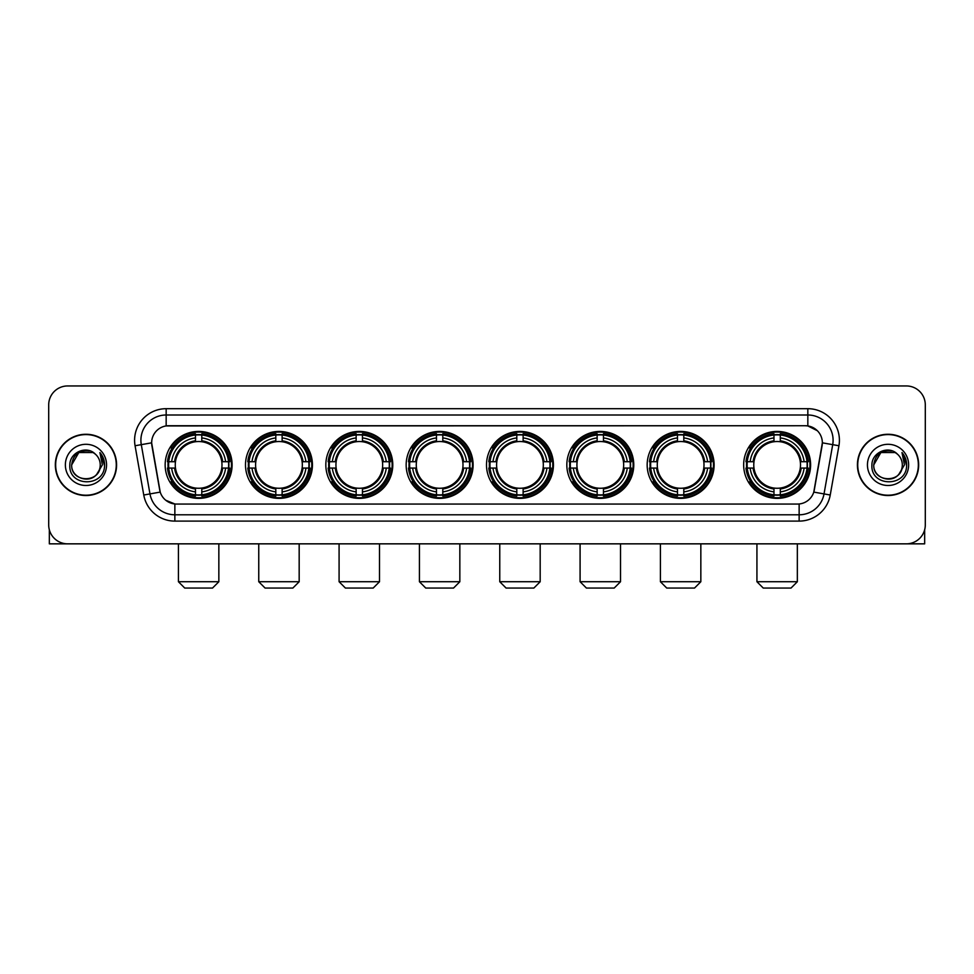 <?xml version="1.0" encoding="UTF-8"?>
<svg xmlns="http://www.w3.org/2000/svg" width="974" height="974" viewBox="0 0 974 974"><rect width="100%" height="100%" fill="white"/><g stroke="black" fill="none" stroke-linecap="round" stroke-linejoin="round"><path stroke-width="1.46" d="M486.501 464.89A33.469 33.469 0 0 0 519.97 498.371A33.469 33.469 0 0 0 553.439 464.89A33.469 33.469 0 0 0 519.97 431.421A33.469 33.469 0 0 0 486.501 464.89M245.497 464.89A33.469 33.469 0 0 0 278.966 498.371A33.469 33.469 0 0 0 312.435 464.89A33.469 33.469 0 0 0 278.966 431.421A33.469 33.469 0 0 0 245.497 464.89M325.827 464.89A33.469 33.469 0 0 0 359.296 498.371A33.469 33.469 0 0 0 392.778 464.89A33.469 33.469 0 0 0 359.296 431.421A33.469 33.469 0 0 0 325.827 464.89M406.158 464.89A33.469 33.469 0 0 0 439.639 498.371A33.469 33.469 0 0 0 473.108 464.89A33.469 33.469 0 0 0 439.639 431.421A33.469 33.469 0 0 0 406.158 464.89M566.831 464.89A33.469 33.469 0 0 0 600.301 498.371A33.469 33.469 0 0 0 633.77 464.89A33.469 33.469 0 0 0 600.301 431.421A33.469 33.469 0 0 0 566.831 464.89M647.162 464.89A33.469 33.469 0 0 0 680.631 498.371A33.469 33.469 0 0 0 714.112 464.89A33.469 33.469 0 0 0 680.631 431.421A33.469 33.469 0 0 0 647.162 464.89M743.661 464.89A33.469 33.469 0 0 0 777.142 498.371A33.469 33.469 0 0 0 810.611 464.89A33.469 33.469 0 0 0 777.142 431.421A33.469 33.469 0 0 0 743.661 464.89M165.154 464.89A33.469 33.469 0 0 0 198.635 498.371A33.469 33.469 0 0 0 232.104 464.89A33.469 33.469 0 0 0 198.635 431.421A33.469 33.469 0 0 0 165.154 464.89M143.762 495.011L135.069 445.751A31.582 31.582 0 0 1 166.164 408.69L807.836 408.69A31.582 31.582 0 0 1 838.931 445.751L830.238 495.011A31.582 31.582 0 0 1 799.143 521.102L174.857 521.102A31.582 31.582 0 0 1 143.762 495.011L149.972 493.915L141.291 444.655A25.263 25.263 0 0 1 166.164 414.997L807.836 414.997A25.263 25.263 0 0 1 832.709 444.655L824.028 493.915A25.263 25.263 0 0 1 799.143 514.783L174.857 514.783A25.263 25.263 0 0 1 149.972 493.915L160.223 492.101L151.64 442.829A17.057 17.057 0 0 0 151.907 445.751L159.699 489.959A17.057 17.057 0 0 0 176.489 504.057L797.511 504.057A17.057 17.057 0 0 0 814.301 489.959L822.093 445.751A17.057 17.057 0 0 0 805.303 425.735L168.697 425.735A17.057 17.057 0 0 0 151.64 442.793L151.834 440.26M168.161 468.056A30.632 30.632 0 0 1 168.161 461.737M746.668 468.056A30.632 30.632 0 0 1 746.668 461.737M650.169 468.056A30.632 30.632 0 0 1 650.169 461.737M569.839 468.056A30.632 30.632 0 0 1 569.839 461.737M409.165 468.056A30.632 30.632 0 0 1 409.165 461.737M328.835 468.056A30.632 30.632 0 0 1 328.835 461.737M248.504 468.056A30.632 30.632 0 0 1 248.504 461.737M489.496 468.056A30.632 30.632 0 0 1 489.496 461.737M55.335 464.89A30.632 30.632 0 0 0 85.968 495.523A30.632 30.632 0 0 0 116.588 464.89A30.632 30.632 0 0 0 85.968 434.27A30.632 30.632 0 0 0 55.335 464.89M857.412 464.89A30.632 30.632 0 0 0 888.032 495.523A30.632 30.632 0 0 0 918.665 464.89A30.632 30.632 0 0 0 888.032 434.27A30.632 30.632 0 0 0 857.412 464.89M166.164 408.69L166.164 425.93L805.303 425.735L807.836 425.93L817.356 430.727M797.511 504.057L176.489 504.057M174.857 521.102L174.857 503.972L165.75 500.246M838.931 445.751L822.36 442.829L813.777 492.101L830.238 495.011M925.3 404.892A18.944 18.944 0 0 0 906.356 385.947L67.644 385.947A18.944 18.944 0 0 0 48.7 404.892L48.7 524.889A18.944 18.944 0 0 0 67.644 543.845L906.356 543.845A18.944 18.944 0 0 0 925.3 524.889L925.3 404.892L925.3 524.889M48.7 404.892L48.7 524.889M906.356 385.947L67.644 385.947M67.644 543.845L906.356 543.845M116.271 464.89A30.316 30.316 0 0 0 85.968 434.587A30.316 30.316 0 0 0 55.652 464.89A30.316 30.316 0 0 0 85.968 495.206A30.316 30.316 0 0 0 116.271 464.89M93.102 452.533L95.318 454.115A14.269 14.269 0 0 1 100.237 464.89C101.113 483.311 70.81 483.311 71.686 464.89L78.821 452.533L93.102 452.533L95.318 454.115C86.552 444.935 69.69 452.496 69.848 464.89C68.241 486.927 103.962 487.511 104.547 465.962L104.571 464.89C104.522 460.215 102.964 456.1 99.908 452.557L102.367 464.89L96.901 474.07A14.269 14.269 0 0 0 100.237 464.89C101.113 483.311 70.81 483.311 71.686 464.89C73.074 454.639 78.955 450.012 89.328 451.023M96.901 474.07C89.328 484.309 70.944 477.759 71.686 464.89M65.368 464.89A20.588 20.588 0 0 0 85.968 485.49A20.588 20.588 0 0 0 106.556 464.89A20.588 20.588 0 0 0 85.968 444.302A20.588 20.588 0 0 0 65.368 464.89M100.042 452.715L104.571 465.438M49.333 529.746L49.333 543.845L122.59 543.845M918.348 464.89A30.316 30.316 0 0 0 888.032 434.587A30.316 30.316 0 0 0 857.729 464.89A30.316 30.316 0 0 0 888.032 495.206A30.316 30.316 0 0 0 918.348 464.89M897.383 454.115A14.269 14.269 0 0 1 902.314 464.89C903.19 483.311 872.887 483.311 873.763 464.89L880.898 452.533L895.179 452.533L897.383 454.115C888.629 444.935 871.767 452.496 871.925 464.89C870.318 486.927 906.039 487.511 906.624 465.962L906.648 464.89C906.599 460.215 905.041 456.1 901.985 452.557L904.444 464.89L898.978 474.07A14.269 14.269 0 0 0 902.314 464.89C903.19 483.311 872.887 483.311 873.763 464.89C875.151 454.639 881.032 450.012 891.405 451.023M898.978 474.07C891.405 484.309 873.021 477.759 873.763 464.89M867.444 464.89A20.588 20.588 0 0 0 888.032 485.49A20.588 20.588 0 0 0 908.632 464.89A20.588 20.588 0 0 0 888.032 444.302A20.588 20.588 0 0 0 867.444 464.89M902.119 452.715L906.648 465.438M212.527 588.053L184.731 588.053L178.425 581.734L218.846 581.734L212.527 588.053M201.788 494.792L201.788 496.058A31.326 31.326 0 0 0 229.803 468.056L228.525 468.056A30.06 30.06 0 0 1 201.788 494.792L201.788 491.87A27.162 27.162 0 0 0 225.603 468.056L221.78 468.056A23.364 23.364 0 0 0 201.788 441.746L201.788 435.001A30.06 30.06 0 0 1 228.525 461.737L229.803 461.737A31.326 31.326 0 0 0 201.788 433.734L201.788 435.001M168.733 468.056L167.467 468.056A31.326 31.326 0 0 0 195.47 496.058L195.47 494.792A30.06 30.06 0 0 1 168.733 468.056L171.655 468.056A27.162 27.162 0 0 0 195.47 491.87L195.47 488.047A23.364 23.364 0 0 0 221.78 468.056L222.717 468.056A24.289 24.289 0 0 1 201.788 488.985L201.788 491.87M195.47 435.001L195.47 433.734A31.326 31.326 0 0 0 167.467 461.737L168.733 461.737A30.06 30.06 0 0 1 195.47 435.001L195.47 437.923A27.162 27.162 0 0 0 171.655 461.737L175.478 461.737A23.364 23.364 0 0 0 195.47 488.047L195.47 488.985A24.289 24.289 0 0 1 174.541 468.056L171.655 468.056M168.794 468.056A29.999 29.999 0 0 1 168.794 461.737M201.788 435.061A29.999 29.999 0 0 0 195.47 435.061M228.464 461.737A29.999 29.999 0 0 1 228.464 468.056M228.525 461.737L225.603 461.737A27.162 27.162 0 0 0 201.788 437.923M225.603 468.056L228.525 468.056M195.47 491.87L195.47 494.792M221.78 461.737L225.603 461.737M201.788 488.084L201.788 488.985M195.47 488.047A23.364 23.364 0 0 1 175.478 468.056L174.541 468.056M201.788 494.731A29.999 29.999 0 0 1 195.47 494.731M171.655 461.737L168.733 461.737M195.47 441.697L195.47 437.923M201.788 441.746A23.364 23.364 0 0 0 175.478 461.737L174.541 461.737A24.289 24.289 0 0 1 195.47 440.808M201.788 441.709L201.788 440.808A24.289 24.289 0 0 1 222.717 461.737M172.349 447.845L170.56 447.845A32.836 32.836 0 0 1 231.471 464.89A32.836 32.836 0 0 1 170.56 481.947L172.349 481.947M292.857 588.053L265.074 588.053L258.755 581.734L299.176 581.734L292.857 588.053M282.119 494.792L282.119 496.058A31.326 31.326 0 0 0 310.134 468.056L308.855 468.056A30.06 30.06 0 0 1 282.119 494.792L282.119 491.87A27.162 27.162 0 0 0 305.933 468.056L302.123 468.056A23.364 23.364 0 0 0 282.119 441.746L282.119 435.001A30.06 30.06 0 0 1 308.855 461.737L310.134 461.737A31.326 31.326 0 0 0 282.119 433.734L282.119 435.001M249.064 468.056L247.798 468.056A31.326 31.326 0 0 0 275.812 496.058L275.812 494.792A30.06 30.06 0 0 1 249.064 468.056L251.998 468.056A27.162 27.162 0 0 0 275.812 491.87L275.812 488.047A23.364 23.364 0 0 0 302.123 468.056L303.048 468.056A24.289 24.289 0 0 1 282.119 488.985L282.119 491.87M275.812 435.001L275.812 433.734A31.326 31.326 0 0 0 247.798 461.737L249.064 461.737A30.06 30.06 0 0 1 275.812 435.001L275.812 437.923A27.162 27.162 0 0 0 251.998 461.737L255.809 461.737A23.364 23.364 0 0 0 275.812 488.047L275.812 488.985A24.289 24.289 0 0 1 254.884 468.056L251.998 468.056M249.137 468.056A29.999 29.999 0 0 1 249.137 461.737M282.119 435.061A29.999 29.999 0 0 0 275.812 435.061M308.795 461.737A29.999 29.999 0 0 1 308.795 468.056M308.855 461.737L305.933 461.737A27.162 27.162 0 0 0 282.119 437.923M305.933 468.056L308.855 468.056M275.812 491.87L275.812 494.792M302.123 461.737L305.933 461.737M282.119 488.084L282.119 488.985M275.812 488.047A23.364 23.364 0 0 1 255.809 468.056L254.884 468.056M282.119 494.731A29.999 29.999 0 0 1 275.812 494.731M251.998 461.737L249.064 461.737M275.812 441.697L275.812 437.923M282.119 441.746A23.364 23.364 0 0 0 255.809 461.737L254.884 461.737A24.289 24.289 0 0 1 275.812 440.808M282.119 441.709L282.119 440.808A24.289 24.289 0 0 1 303.048 461.737M252.692 447.845L250.902 447.845A32.836 32.836 0 0 1 311.802 464.89A32.836 32.836 0 0 1 250.902 481.947L252.692 481.947M373.188 588.053L345.405 588.053L339.086 581.734L379.507 581.734L373.188 588.053M362.462 494.792L362.462 496.058A31.326 31.326 0 0 0 390.464 468.056L389.198 468.056A30.06 30.06 0 0 1 362.462 494.792L362.462 491.87A27.162 27.162 0 0 0 386.276 468.056L382.453 468.056A23.364 23.364 0 0 0 362.462 441.746L362.462 435.001A30.06 30.06 0 0 1 389.198 461.737L390.464 461.737A31.326 31.326 0 0 0 362.462 433.734L362.462 435.001M329.407 468.056L328.128 468.056A31.326 31.326 0 0 0 356.143 496.058L356.143 494.792A30.06 30.06 0 0 1 329.407 468.056L332.329 468.056A27.162 27.162 0 0 0 356.143 491.87L356.143 488.047A23.364 23.364 0 0 0 382.453 468.056L383.391 468.056A24.289 24.289 0 0 1 362.462 488.985L362.462 491.87M356.143 435.001L356.143 433.734A31.326 31.326 0 0 0 328.128 461.737L329.407 461.737A30.06 30.06 0 0 1 356.143 435.001L356.143 437.923A27.162 27.162 0 0 0 332.329 461.737L336.152 461.737A23.364 23.364 0 0 0 356.143 488.047L356.143 488.985A24.289 24.289 0 0 1 335.214 468.056L332.329 468.056M329.468 468.056A29.999 29.999 0 0 1 329.468 461.737M362.462 435.061A29.999 29.999 0 0 0 356.143 435.061M389.137 461.737A29.999 29.999 0 0 1 389.137 468.056M389.198 461.737L386.276 461.737A27.162 27.162 0 0 0 362.462 437.923M386.276 468.056L389.198 468.056M356.143 491.87L356.143 494.792M382.453 461.737L386.276 461.737M362.462 488.084L362.462 488.985M356.143 488.047A23.364 23.364 0 0 1 336.152 468.056L335.214 468.056M362.462 494.731A29.999 29.999 0 0 1 356.143 494.731M332.329 461.737L329.407 461.737M356.143 441.697L356.143 437.923M362.462 441.746A23.364 23.364 0 0 0 336.152 461.737L335.214 461.737A24.289 24.289 0 0 1 356.143 440.808M362.462 441.709L362.462 440.808A24.289 24.289 0 0 1 383.391 461.737M333.023 447.845L331.233 447.845A32.836 32.836 0 0 1 392.145 464.89A32.836 32.836 0 0 1 331.233 481.947L333.023 481.947M453.531 588.053L425.735 588.053L419.429 581.734L459.838 581.734L453.531 588.053M442.793 494.792L442.793 496.058A31.326 31.326 0 0 0 470.795 468.056L469.529 468.056A30.06 30.06 0 0 1 442.793 494.792L442.793 491.87A27.162 27.162 0 0 0 466.607 468.056L462.784 468.056A23.364 23.364 0 0 0 442.793 441.746L442.793 435.001A30.06 30.06 0 0 1 469.529 461.737L470.795 461.737A31.326 31.326 0 0 0 442.793 433.734L442.793 435.001M409.737 468.056L408.471 468.056A31.326 31.326 0 0 0 436.474 496.058L436.474 494.792A30.06 30.06 0 0 1 409.737 468.056L412.659 468.056A27.162 27.162 0 0 0 436.474 491.87L436.474 488.047A23.364 23.364 0 0 0 462.784 468.056L463.721 468.056A24.289 24.289 0 0 1 442.793 488.985L442.793 491.87M436.474 435.001L436.474 433.734A31.326 31.326 0 0 0 408.471 461.737L409.737 461.737A30.06 30.06 0 0 1 436.474 435.001L436.474 437.923A27.162 27.162 0 0 0 412.659 461.737L416.482 461.737A23.364 23.364 0 0 0 436.474 488.047L436.474 488.985A24.289 24.289 0 0 1 415.545 468.056L412.659 468.056M409.798 468.056A29.999 29.999 0 0 1 409.798 461.737M442.793 435.061A29.999 29.999 0 0 0 436.474 435.061M469.468 461.737A29.999 29.999 0 0 1 469.468 468.056M469.529 461.737L466.607 461.737A27.162 27.162 0 0 0 442.793 437.923M466.607 468.056L469.529 468.056M436.474 491.87L436.474 494.792M462.784 461.737L466.607 461.737M442.793 488.084L442.793 488.985M436.474 488.047A23.364 23.364 0 0 1 416.482 468.056L415.545 468.056M442.793 494.731A29.999 29.999 0 0 1 436.474 494.731M412.659 461.737L409.737 461.737M436.474 441.697L436.474 437.923M442.793 441.746A23.364 23.364 0 0 0 416.482 461.737L415.545 461.737A24.289 24.289 0 0 1 436.474 440.808M442.793 441.709L442.793 440.808A24.289 24.289 0 0 1 463.721 461.737M413.353 447.845L411.564 447.845A32.836 32.836 0 0 1 472.475 464.89A32.836 32.836 0 0 1 411.564 481.947L413.353 481.947M533.862 588.053L506.078 588.053L499.759 581.734L540.18 581.734L533.862 588.053M523.123 494.792L523.123 496.058A31.326 31.326 0 0 0 551.138 468.056L549.86 468.056A30.06 30.06 0 0 1 523.123 494.792L523.123 491.87A27.162 27.162 0 0 0 546.938 468.056L543.115 468.056A23.364 23.364 0 0 0 523.123 441.746L523.123 435.001A30.06 30.06 0 0 1 549.86 461.737L551.138 461.737A31.326 31.326 0 0 0 523.123 433.734L523.123 435.001M490.068 468.056L488.802 468.056A31.326 31.326 0 0 0 516.804 496.058L516.804 494.792A30.06 30.06 0 0 1 490.068 468.056L492.99 468.056A27.162 27.162 0 0 0 516.804 491.87L516.804 488.047A23.364 23.364 0 0 0 543.115 468.056L544.052 468.056A24.289 24.289 0 0 1 523.123 488.985L523.123 491.87M516.804 435.001L516.804 433.734A31.326 31.326 0 0 0 488.802 461.737L490.068 461.737A30.06 30.06 0 0 1 516.804 435.001L516.804 437.923A27.162 27.162 0 0 0 492.99 461.737L496.813 461.737A23.364 23.364 0 0 0 516.804 488.047L516.804 488.985A24.289 24.289 0 0 1 495.876 468.056L492.99 468.056M490.129 468.056A29.999 29.999 0 0 1 490.129 461.737M523.123 435.061A29.999 29.999 0 0 0 516.804 435.061M549.799 461.737A29.999 29.999 0 0 1 549.799 468.056M549.86 461.737L546.938 461.737A27.162 27.162 0 0 0 523.123 437.923M546.938 468.056L549.86 468.056M516.804 491.87L516.804 494.792M543.115 461.737L546.938 461.737M523.123 488.084L523.123 488.985M516.804 488.047A23.364 23.364 0 0 1 496.813 468.056L495.876 468.056M523.123 494.731A29.999 29.999 0 0 1 516.804 494.731M492.99 461.737L490.068 461.737M516.804 441.697L516.804 437.923M523.123 441.746A23.364 23.364 0 0 0 496.813 461.737L495.876 461.737A24.289 24.289 0 0 1 516.804 440.808M523.123 441.709L523.123 440.808A24.289 24.289 0 0 1 544.052 461.737M493.684 447.845L491.894 447.845A32.836 32.836 0 0 1 552.806 464.89A32.836 32.836 0 0 1 491.894 481.947L493.684 481.947M614.192 588.053L586.409 588.053L580.09 581.734L620.511 581.734L614.192 588.053M603.454 494.792L603.454 496.058A31.326 31.326 0 0 0 631.469 468.056L630.202 468.056A30.06 30.06 0 0 1 603.454 494.792L603.454 491.87A27.162 27.162 0 0 0 627.268 468.056L623.457 468.056A23.364 23.364 0 0 0 603.454 441.746L603.454 435.001A30.06 30.06 0 0 1 630.202 461.737L631.469 461.737A31.326 31.326 0 0 0 603.454 433.734L603.454 435.001M570.411 468.056L569.133 468.056A31.326 31.326 0 0 0 597.147 496.058L597.147 494.792A30.06 30.06 0 0 1 570.411 468.056L573.333 468.056A27.162 27.162 0 0 0 597.147 491.87L597.147 488.047A23.364 23.364 0 0 0 623.457 468.056L624.383 468.056A24.289 24.289 0 0 1 603.454 488.985L603.454 491.87M597.147 435.001L597.147 433.734A31.326 31.326 0 0 0 569.133 461.737L570.411 461.737A30.06 30.06 0 0 1 597.147 435.001L597.147 437.923A27.162 27.162 0 0 0 573.333 461.737L577.144 461.737A23.364 23.364 0 0 0 597.147 488.047L597.147 488.985A24.289 24.289 0 0 1 576.218 468.056L573.333 468.056M570.472 468.056A29.999 29.999 0 0 1 570.472 461.737M603.454 435.061A29.999 29.999 0 0 0 597.147 435.061M630.129 461.737A29.999 29.999 0 0 1 630.129 468.056M630.202 461.737L627.268 461.737A27.162 27.162 0 0 0 603.454 437.923M627.268 468.056L630.202 468.056M597.147 491.87L597.147 494.792M623.457 461.737L627.268 461.737M603.454 488.084L603.454 488.985M597.147 488.047A23.364 23.364 0 0 1 577.144 468.056L576.218 468.056M603.454 494.731A29.999 29.999 0 0 1 597.147 494.731M573.333 461.737L570.411 461.737M597.147 441.697L597.147 437.923M603.454 441.746A23.364 23.364 0 0 0 577.144 461.737L576.218 461.737A24.289 24.289 0 0 1 597.147 440.808M603.454 441.709L603.454 440.808A24.289 24.289 0 0 1 624.383 461.737M574.027 447.845L572.237 447.845A32.836 32.836 0 0 1 633.137 464.89A32.836 32.836 0 0 1 572.237 481.947L574.027 481.947M694.535 588.053L666.74 588.053L660.421 581.734L700.842 581.734L694.535 588.053M683.797 494.792L683.797 496.058A31.326 31.326 0 0 0 711.799 468.056L710.533 468.056A30.06 30.06 0 0 1 683.797 494.792L683.797 491.87A27.162 27.162 0 0 0 707.611 468.056L703.788 468.056A23.364 23.364 0 0 0 683.797 441.746L683.797 435.001A30.06 30.06 0 0 1 710.533 461.737L711.799 461.737A31.326 31.326 0 0 0 683.797 433.734L683.797 435.001M650.742 468.056L649.475 468.056A31.326 31.326 0 0 0 677.478 496.058L677.478 494.792A30.06 30.06 0 0 1 650.742 468.056L653.664 468.056A27.162 27.162 0 0 0 677.478 491.87L677.478 488.047A23.364 23.364 0 0 0 703.788 468.056L704.726 468.056A24.289 24.289 0 0 1 683.797 488.985L683.797 491.87M677.478 435.001L677.478 433.734A31.326 31.326 0 0 0 649.475 461.737L650.742 461.737A30.06 30.06 0 0 1 677.478 435.001L677.478 437.923A27.162 27.162 0 0 0 653.664 461.737L657.487 461.737A23.364 23.364 0 0 0 677.478 488.047L677.478 488.985A24.289 24.289 0 0 1 656.549 468.056L653.664 468.056M650.802 468.056A29.999 29.999 0 0 1 650.802 461.737M683.797 435.061A29.999 29.999 0 0 0 677.478 435.061M710.472 461.737A29.999 29.999 0 0 1 710.472 468.056M710.533 461.737L707.611 461.737A27.162 27.162 0 0 0 683.797 437.923M707.611 468.056L710.533 468.056M677.478 491.87L677.478 494.792M703.788 461.737L707.611 461.737M683.797 488.084L683.797 488.985M677.478 488.047A23.364 23.364 0 0 1 657.487 468.056L656.549 468.056M683.797 494.731A29.999 29.999 0 0 1 677.478 494.731M653.664 461.737L650.742 461.737M677.478 441.697L677.478 437.923M683.797 441.746A23.364 23.364 0 0 0 657.487 461.737L656.549 461.737A24.289 24.289 0 0 1 677.478 440.808M683.797 441.709L683.797 440.808A24.289 24.289 0 0 1 704.726 461.737M654.358 447.845L652.568 447.845A32.836 32.836 0 0 1 713.479 464.89A32.836 32.836 0 0 1 652.568 481.947L654.358 481.947M791.034 588.053L763.239 588.053L756.932 581.734L797.341 581.734L791.034 588.053M780.296 494.792L780.296 496.058A31.326 31.326 0 0 0 808.298 468.056L807.032 468.056A30.06 30.06 0 0 1 780.296 494.792L780.296 491.87A27.162 27.162 0 0 0 804.11 468.056L800.287 468.056A23.364 23.364 0 0 0 780.296 441.746L780.296 435.001A30.06 30.06 0 0 1 807.032 461.737L808.298 461.737A31.326 31.326 0 0 0 780.296 433.734L780.296 435.001M747.241 468.056L745.974 468.056A31.326 31.326 0 0 0 773.977 496.058L773.977 494.792A30.06 30.06 0 0 1 747.241 468.056L750.163 468.056A27.162 27.162 0 0 0 773.977 491.87L773.977 488.047A23.364 23.364 0 0 0 800.287 468.056L801.225 468.056A24.289 24.289 0 0 1 780.296 488.985L780.296 491.87M773.977 435.001L773.977 433.734A31.326 31.326 0 0 0 745.974 461.737L747.241 461.737A30.06 30.06 0 0 1 773.977 435.001L773.977 437.923A27.162 27.162 0 0 0 750.163 461.737L753.986 461.737A23.364 23.364 0 0 0 773.977 488.047L773.977 488.985A24.289 24.289 0 0 1 753.048 468.056L750.163 468.056M747.301 468.056A29.999 29.999 0 0 1 747.301 461.737M780.296 435.061A29.999 29.999 0 0 0 773.977 435.061M806.971 461.737A29.999 29.999 0 0 1 806.971 468.056M807.032 461.737L804.11 461.737A27.162 27.162 0 0 0 780.296 437.923M804.11 468.056L807.032 468.056M773.977 491.87L773.977 494.792M800.287 461.737L804.11 461.737M780.296 488.084L780.296 488.985M773.977 488.047A23.364 23.364 0 0 1 753.986 468.056L753.048 468.056M780.296 494.731A29.999 29.999 0 0 1 773.977 494.731M750.163 461.737L747.241 461.737M773.977 441.697L773.977 437.923M780.296 441.746A23.364 23.364 0 0 0 753.986 461.737L753.048 461.737A24.289 24.289 0 0 1 773.977 440.808M780.296 441.709L780.296 440.808A24.289 24.289 0 0 1 801.225 461.737M750.857 447.845L749.067 447.845A32.836 32.836 0 0 1 809.978 464.89A32.836 32.836 0 0 1 749.067 481.947L750.857 481.947M924.667 529.746L924.667 543.845L851.41 543.845M807.836 408.69L807.836 425.93M135.069 445.751L141.291 444.655A25.263 25.263 0 0 1 140.901 440.26M141.291 444.655L151.64 442.829M799.143 503.972L799.143 521.102M201.788 488.047A23.364 23.364 0 0 0 221.78 468.056M195.47 495.011A30.279 30.279 0 0 0 201.788 495.011M228.744 468.056A30.279 30.279 0 0 0 228.744 461.737M201.788 434.781A30.279 30.279 0 0 0 195.47 434.781M282.119 488.047A23.364 23.364 0 0 0 302.123 468.056M275.812 495.011A30.279 30.279 0 0 0 282.119 495.011M309.087 468.056A30.279 30.279 0 0 0 309.087 461.737M282.119 434.781A30.279 30.279 0 0 0 275.812 434.781M362.462 488.047A23.364 23.364 0 0 0 382.453 468.056M356.143 495.011A30.279 30.279 0 0 0 362.462 495.011M389.417 468.056A30.279 30.279 0 0 0 389.417 461.737M362.462 434.781A30.279 30.279 0 0 0 356.143 434.781M442.793 488.047A23.364 23.364 0 0 0 462.784 468.056M436.474 495.011A30.279 30.279 0 0 0 442.793 495.011M469.748 468.056A30.279 30.279 0 0 0 469.748 461.737M442.793 434.781A30.279 30.279 0 0 0 436.474 434.781M523.123 488.047A23.364 23.364 0 0 0 543.115 468.056M516.804 495.011A30.279 30.279 0 0 0 523.123 495.011M550.079 468.056A30.279 30.279 0 0 0 550.079 461.737M523.123 434.781A30.279 30.279 0 0 0 516.804 434.781M603.454 488.047A23.364 23.364 0 0 0 623.457 468.056M597.147 495.011A30.279 30.279 0 0 0 603.454 495.011M630.421 468.056A30.279 30.279 0 0 0 630.421 461.737M603.454 434.781A30.279 30.279 0 0 0 597.147 434.781M683.797 488.047A23.364 23.364 0 0 0 703.788 468.056M677.478 495.011A30.279 30.279 0 0 0 683.797 495.011M710.752 468.056A30.279 30.279 0 0 0 710.752 461.737M683.797 434.781A30.279 30.279 0 0 0 677.478 434.781M780.296 488.047A23.364 23.364 0 0 0 800.287 468.056M773.977 495.011A30.279 30.279 0 0 0 780.296 495.011M807.251 468.056A30.279 30.279 0 0 0 807.251 461.737M780.296 434.781A30.279 30.279 0 0 0 773.977 434.781M218.846 543.845L218.846 581.734M178.425 543.845L178.425 581.734M299.176 543.845L299.176 581.734M258.755 543.845L258.755 581.734M379.507 543.845L379.507 581.734M339.086 543.845L339.086 581.734M459.838 543.845L459.838 581.734M419.429 543.845L419.429 581.734M540.18 543.845L540.18 581.734M499.759 543.845L499.759 581.734M620.511 543.845L620.511 581.734M580.09 543.845L580.09 581.734M700.842 543.845L700.842 581.734M660.421 543.845L660.421 581.734M797.341 543.845L797.341 581.734M756.932 543.845L756.932 581.734"/></g></svg>

